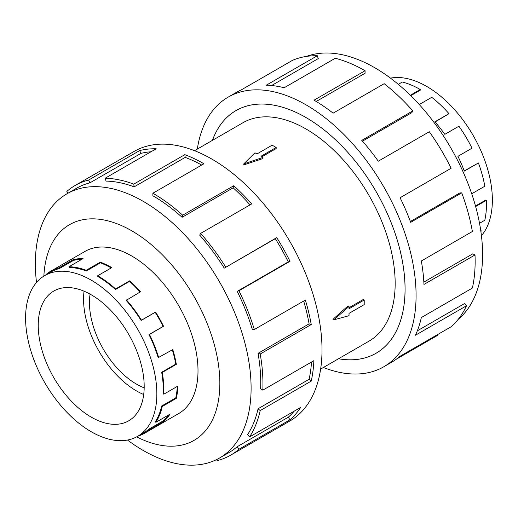 <?xml version="1.0" encoding="UTF-8"?>
<svg xmlns="http://www.w3.org/2000/svg" width="518" height="518" viewBox="0 0 518 518"><rect width="100%" height="100%" fill="white"/><g stroke="black" fill="none" stroke-linecap="round" stroke-linejoin="round"><path stroke-width="0.78" d="M212.425 140.365A140.1 80.886 60 0 1 235.955 110.599A140.1 80.886 60 0 1 306.008 117.541A140.087 80.879 -120 0 0 235.962 110.619A140.087 80.879 -120 0 0 212.445 140.352M320.636 369.088L369.049 341.129A126.088 72.798 -120 0 0 388.377 240.093A126.088 72.798 -120 0 0 306.008 128.982A126.088 72.798 -120 0 0 242.961 122.734L194.541 150.686M276.165 147.488L260.975 156.261L262.976 157.414L243.784 163.876L254.973 152.797L256.973 153.95L272.164 145.176L276.165 147.488L276.165 148.543L261.888 156.786M262.976 157.414L262.976 158.547L243.784 164.905L243.784 163.876M332.945 319.334L348.044 305.892L349.028 306.455L333.838 319.846L332.945 319.334M349.028 307.711L363.299 299.469L364.219 300L349.028 308.767L349.028 306.455M90.074 294.12A66.595 38.449 -120 0 0 136.538 384.149A66.595 38.449 -120 0 0 144.179 387.84M91.213 294.768A74.922 43.253 60 0 1 140.158 360.787A74.922 43.253 60 0 1 128.678 420.823A74.922 43.253 60 0 1 91.213 417.113A74.922 43.253 60 0 1 42.269 351.094A74.922 43.253 60 0 1 53.755 291.058A74.922 43.253 60 0 1 91.213 294.768M143.706 394.522A74.922 43.253 60 0 1 136.538 390.948A74.922 43.253 60 0 1 84.052 291.194M91.213 431.727A92.819 53.587 -120 0 0 137.626 436.324A92.819 53.587 -120 0 0 151.852 361.946A92.819 53.587 -120 0 0 91.213 280.154A92.819 53.587 -120 0 0 79.817 274.728A92.819 53.587 -120 0 0 44.807 275.557A92.819 53.587 -120 0 0 30.581 349.935A92.819 53.587 -120 0 0 91.213 431.727M168.408 415.08A92.819 53.587 -120 0 1 163.099 420.94L149.003 429.079A92.819 53.587 60 0 1 144.101 432.588L137.626 436.324M177.305 386.409A92.819 53.587 -120 0 1 175.77 397.869L161.674 406.008A92.819 53.587 60 0 1 155.329 421.723L155.834 422.338L169.93 414.199A93.635 54.06 60 0 1 163.552 421.62L149.456 429.752A93.635 54.06 60 0 1 144.509 433.294A93.635 54.06 60 0 1 137.93 436.143M172.358 349.844A92.819 53.587 -120 0 1 175.77 364.141L161.674 372.28A92.819 53.587 60 0 1 163.241 393.822L163.817 394.192L177.914 386.052A93.635 54.06 60 0 1 176.334 398.342L162.238 406.481A93.635 54.06 60 0 1 155.834 422.338M86.292 270.985A92.819 53.587 60 0 0 69.211 267.482L68.965 266.738A93.635 54.06 60 0 1 86.195 270.273L86.292 270.985L100.388 262.853L100.291 262.134A93.635 54.06 60 0 1 111.784 267.612L97.688 275.751A93.635 54.06 60 0 1 115.624 288.96L129.72 280.821A93.635 54.06 60 0 1 140.514 291.77L126.165 300.362A92.819 53.587 60 0 1 141.116 320.454L155.212 312.315A92.819 53.587 -120 0 1 163.099 326.437L149.003 334.576A92.819 53.587 60 0 1 158.171 357.679L172.798 349.592A93.635 54.06 60 0 1 176.334 364.316L162.238 372.455A93.635 54.06 60 0 1 163.817 394.192M140.08 292.016A92.819 53.587 -120 0 0 129.565 281.371L129.72 280.821M97.688 275.751L97.688 276.418A92.819 53.587 60 0 1 115.469 289.51L129.565 281.371M126.418 299.909A93.635 54.06 60 0 1 141.498 320.176L155.594 312.037A93.635 54.06 60 0 1 163.552 326.282L149.456 334.421A93.635 54.06 60 0 1 158.702 357.731M390.468 78.127A92.819 53.587 60 0 1 426.735 86.448A92.819 53.587 60 0 1 438.131 94.179A92.819 53.587 60 0 1 481.436 235.69M410.334 95.247L420.26 89.517A93.635 54.06 -120 0 0 402.324 82.025L398.316 84.337M177.726 414.115A93.648 54.066 -120 0 0 178.613 413.617A93.648 54.066 -120 0 0 192.968 338.578A93.648 54.066 -120 0 0 131.792 256.047A93.648 54.066 -120 0 0 84.965 251.411A93.648 54.066 -120 0 0 84.091 251.936M127.48 440.041A152.551 88.079 -120 0 0 143.227 450.472A152.551 88.079 -120 0 0 219.502 458.029A152.551 88.079 -120 0 0 242.89 335.781A152.551 88.079 -120 0 0 143.227 201.353A152.551 88.079 -120 0 0 66.951 193.797A152.551 88.079 -120 0 0 36.513 282.485M136.661 436.855A124.534 71.898 -120 0 0 219.813 380.523A124.534 71.898 -120 0 0 131.792 230.834A124.534 71.898 -120 0 0 43.868 276.126M237.218 291.369A152.551 88.079 60 0 1 252.285 329.344L254.312 329.526L305.361 300.058A155.665 89.873 60 0 1 311.24 324.54L260.198 354.014L258.048 353.341A152.551 88.079 60 0 1 260.619 388.746L262.82 390.145L313.863 360.677A155.665 89.873 60 0 1 311.24 381.106L260.198 410.58L258.048 408.773A152.551 88.079 60 0 1 247.617 434.602L249.553 436.933L300.595 407.465A155.665 89.873 60 0 1 289.989 419.8L238.94 449.268A155.665 89.873 60 0 1 230.717 455.147L289.776 421.05A155.665 89.873 -120 0 0 313.636 296.315A155.665 89.873 -120 0 0 211.946 159.136A155.665 89.873 -120 0 0 134.11 151.424L75.052 185.528A155.665 89.873 60 0 1 88.63 180.044L139.672 150.57A155.665 89.873 60 0 1 156.171 148.776L105.122 178.25A155.665 89.873 60 0 1 133.767 184.13L184.816 154.662A155.665 89.873 60 0 1 203.93 163.766L152.881 193.233L152.881 195.778A152.551 88.079 60 0 1 182.096 217.301L182.692 215.197L233.741 185.729A155.665 89.873 60 0 1 251.69 203.924L200.641 233.398L199.689 235.133A152.551 88.079 60 0 1 224.262 268.156L276.761 237.62A155.665 89.873 60 0 1 289.989 261.305L238.94 290.779L237.218 291.369L288.267 261.894A152.551 88.079 -120 0 0 275.304 238.681L276.761 237.62M68.013 193.182L66.822 191.407A155.665 89.873 60 0 1 75.052 185.528M201.703 165.048A152.551 88.079 -120 0 0 185.198 157.381L184.816 154.662M105.122 178.25L106.08 181.093A152.551 88.079 60 0 1 134.149 186.856L185.198 157.381M150.978 151.774A152.551 88.079 -120 0 0 140.961 153.38L139.672 150.57M66.951 193.797L76.606 188.222A152.551 88.079 60 0 1 89.912 182.848L140.961 153.38M306.423 56.417A152.551 88.079 60 0 1 374.721 67.703A152.551 88.079 60 0 1 472.196 195.195A152.551 88.079 60 0 1 458.216 319.334M197.319 149.087A155.665 89.873 60 0 1 228.173 97.119A155.665 89.873 60 0 1 306.008 104.83A155.665 89.873 60 0 1 407.698 242.003A155.665 89.873 60 0 1 383.838 366.744A155.665 89.873 60 0 1 323.407 367.482M437.58 334.583L437.898 335.185L396.548 359.058M383.838 366.744L391.854 362.114A155.665 89.873 -120 0 0 400.077 356.235L451.126 326.767A155.665 89.873 -120 0 0 466.498 305.762L415.449 335.237A155.665 89.873 -120 0 0 421.335 317.547L472.377 288.073A155.665 89.873 -120 0 0 475.006 254.973L423.957 284.44A155.665 89.873 -120 0 0 421.335 260.981L472.377 231.507A155.665 89.873 -120 0 0 461.732 192.858L410.69 222.332A155.665 89.873 -120 0 0 400.077 197.746L451.126 168.272A155.665 89.873 -120 0 0 429.318 131.734L378.276 161.202A155.665 89.873 -120 0 0 361.778 140.365L412.827 110.891A155.665 89.873 -120 0 0 384.181 83.696L333.132 113.17A155.665 89.873 -120 0 0 314.025 100.201L365.067 70.733L365.067 73.271L316.2 101.489M412.827 110.891L411.868 112.633L362.47 141.149M461.732 192.858L459.803 192.955L410.379 221.49M475.006 254.973L472.805 253.826L423.841 282.096M466.498 305.762L464.471 303.606L417.327 330.821M365.067 70.733A155.665 89.873 -120 0 0 335.256 58.269L284.207 87.743A155.665 89.873 -120 0 0 266.265 85.217L317.307 55.743L318.266 58.586L271.6 85.528M317.307 55.743A155.665 89.873 -120 0 0 292.23 60.483L241.187 89.957A155.665 89.873 -120 0 0 236.189 92.495L228.173 97.119M338.532 358.747A140.087 80.879 -120 0 0 376.049 353.25A140.087 80.879 -120 0 0 397.52 240.999A140.087 80.879 -120 0 0 306.008 117.554A140.1 80.886 60 0 1 397.533 240.999A140.1 80.886 60 0 1 376.055 353.263A140.1 80.886 60 0 1 338.519 358.76M89.912 182.848L88.63 180.044M134.149 186.856L133.767 184.13M182.096 217.301L233.145 187.827L233.741 185.729M250.039 204.875A152.551 88.079 -120 0 0 233.145 187.827M152.881 193.233A155.665 89.873 60 0 1 182.692 215.197M224.262 268.156L275.304 238.681M288.267 261.894L289.989 261.305M200.641 233.398A155.665 89.873 60 0 1 225.719 267.087M258.048 353.341L309.097 323.867A152.551 88.079 -120 0 0 303.678 301.029M309.097 323.867L311.24 324.54M238.94 290.779A155.665 89.873 60 0 1 254.312 329.526M258.048 408.773L309.097 379.299A152.551 88.079 -120 0 0 311.512 362.03M309.097 379.299L311.24 381.106M260.198 354.014A155.665 89.873 60 0 1 262.82 390.145M238.94 449.268L237.218 446.691L288.267 417.223A152.551 88.079 -120 0 0 294.224 411.143M288.267 417.223L289.989 419.8M260.198 410.58A155.665 89.873 60 0 1 249.553 436.933M216.647 459.557L217.139 460.631A155.665 89.873 60 0 0 230.717 455.147M237.218 446.691A152.551 88.079 60 0 1 229.157 452.454L219.502 458.029M480.911 231.65A93.635 54.06 -120 0 0 481.267 230.892L480.717 230.335M479.526 223.297L484.809 220.247A93.635 54.06 -120 0 0 486.383 200.336L485.806 200.039L475.492 205.996M471.723 193.777L484.809 186.227A93.635 54.06 -120 0 0 478.405 162.976L464.225 170.895M478.405 162.976L464.309 171.115A93.635 54.06 -120 0 0 457.925 156.326L472.021 148.187A93.635 54.06 -120 0 0 458.909 126.211L444.813 134.35A93.635 54.06 -120 0 0 434.887 121.814L448.983 113.675A93.635 54.06 -120 0 0 431.753 97.319L419.263 104.532M435.068 122.021L448.983 113.675M410.761 95.668L420.26 90.184L420.26 89.517M486.383 200.336L475.641 206.54M481.267 230.892L480.834 231.138M141.498 320.176L141.116 320.454M149.003 334.576L149.456 334.421M161.674 372.28L162.238 372.455M161.674 406.008L162.238 406.481M149.003 429.079L149.456 429.752M46.05 274.838L45.927 274.65A93.635 54.06 60 0 1 50.874 271.115A93.635 54.06 60 0 1 59.039 267.812L59.376 268.551L73.472 260.412L73.135 259.673A93.635 54.06 60 0 1 83.061 258.599L68.965 266.738M44.807 275.557L51.282 271.82A92.819 53.587 60 0 1 59.376 268.551M115.624 288.96L115.469 289.51M86.195 270.273L100.291 262.134M155.212 312.315L155.594 312.037M59.039 267.812L73.135 259.673M81.779 259.337A92.819 53.587 -120 0 0 73.472 260.412M111.208 267.948A92.819 53.587 -120 0 0 100.388 262.853M163.099 326.437L163.552 326.282M175.77 364.141L176.334 364.316M175.77 397.869L176.334 398.342M163.099 420.94L163.552 421.62M333.838 319.846L349.028 315.695L349.028 313.384L364.219 304.616L364.219 300M237.043 109.991L235.962 110.619M179.487 413.092L144.509 433.294M85.858 250.919L50.874 271.115M377.13 352.628L376.049 353.25"/></g></svg>
